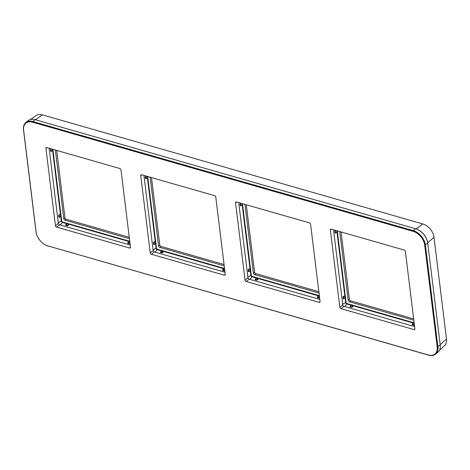 <?xml version="1.0" encoding="UTF-8"?>
<svg xmlns="http://www.w3.org/2000/svg" width="470" height="470" viewBox="0 0 470 470"><rect width="100%" height="100%" fill="white"/><g stroke="black" fill="none" stroke-linecap="round" stroke-linejoin="round"><path stroke-width="0.7" d="M439.474 350.332L444.596 345.591A12.255 8.107 -128.8 0 0 446.5 339.105L433.992 237.233A12.255 8.107 -128.8 0 0 422.853 223.961L42.318 114.839A12.255 8.107 -128.8 0 0 36.231 115.502L30.497 119.486M427.694 242.937L427.682 242.831A12.866 8.507 -128.8 0 0 416.59 229.09M414.14 322.796L413.853 322.714A0.74 0.488 -128.8 0 0 413.647 322.69L353.317 305.394A0.74 0.488 -128.8 0 0 353.099 305.288L351.766 304.907A0.74 0.488 -128.8 0 0 351.56 304.889L347.03 303.591A1.052 0.693 51.2 0 1 346.079 302.451L345.656 302.504L345.062 297.704L345.491 297.651A0.74 0.488 -128.8 0 0 345.497 297.44L345.327 296.024A0.74 0.488 -128.8 0 0 345.262 295.795L343.282 296.429L343.112 298.62L343.588 298.908L345.062 297.704L343.793 298.491L343.423 296.746L343.488 298.556L343.793 298.491L343.112 298.62M335.686 230.406L334.863 231.41L335.034 232.826L335.51 233.12L336.984 231.916L336.843 230.741M345.327 296.024L344.833 295.977L345.262 295.795L337.413 231.863L336.984 231.916L344.839 295.847L343.423 296.746L343.282 296.429M346.079 302.451L345.491 297.651L343.758 298.656M343.588 298.908L344.257 298.286M413.829 320.235L349.515 301.799A1.486 0.981 51.2 0 1 348.164 300.183L339.74 231.569M413.665 318.895L350.567 300.8A1.328 0.875 51.2 0 1 349.363 299.367L341.085 231.957M56.688 150.406L64.966 217.816A1.328 0.875 -128.8 0 0 66.17 219.249L129.268 237.344M55.343 150.018L63.767 218.632A1.486 0.981 -128.8 0 0 65.118 220.242L129.432 238.684M51.289 148.855L50.466 149.86L50.637 151.275L51.113 151.569L52.587 150.365L52.446 149.19M129.744 241.245L129.456 241.163A0.74 0.488 -128.8 0 0 129.25 241.139L68.92 223.843A0.74 0.488 -128.8 0 0 68.702 223.738L67.369 223.356A0.74 0.488 -128.8 0 0 67.163 223.338L62.633 222.04A1.052 0.693 51.2 0 1 61.682 220.9L61.094 216.1A0.74 0.488 -128.8 0 0 61.1 215.889L60.93 214.473A0.74 0.488 -128.8 0 0 60.865 214.244L53.01 150.312L51.283 151.311M51.113 151.569L50.948 149.401L51.013 151.211L51.782 150.941M52.928 149.325L53.022 150.095A0.74 0.488 -128.8 0 1 53.01 150.312L52.587 150.365L60.436 214.42L60.865 214.244L58.885 214.878L58.715 217.07L59.191 217.357L60.665 216.153L60.471 214.549L59.026 215.195L59.267 217.175L58.885 214.878M50.807 149.084L50.948 149.401L51.671 148.966M50.637 151.275L51.189 151.381L53.022 150.095M61.682 220.9L61.259 220.953L60.665 216.153L61.094 216.1L59.361 217.105M59.191 217.357L59.86 216.735M58.715 217.07L59.267 217.175L61.1 215.889M60.213 224.96L62.51 222.445L67.098 223.785L67.163 223.338L65.565 224.954L65.747 225.447L67.903 225.624L68.796 224.249L67.098 223.785L65.859 224.801M130.008 243.407L129.168 243.63L127.834 243.249L127.652 242.755L129.25 241.139L129.127 241.551L68.796 224.249L68.92 223.843L67.621 225.436L65.753 224.895L67.903 225.624M65.753 224.895L67.369 223.356M129.456 241.163L127.946 242.602M127.652 242.755L129.297 243.278L129.955 242.978M129.99 243.431L127.887 242.638L128.522 242.103M127.84 242.702L129.303 241.598L129.802 241.739M224.067 264.528L160.969 246.433A1.328 0.875 51.2 0 1 159.765 244.999L151.487 177.589M224.231 265.867L159.917 247.426A1.486 0.981 51.2 0 1 158.566 245.816L150.142 177.202M224.542 268.429L224.255 268.346A0.74 0.488 -128.8 0 0 224.049 268.323L163.719 251.027A0.74 0.488 -128.8 0 0 163.501 250.921L162.168 250.539A0.74 0.488 -128.8 0 0 161.962 250.522L157.432 249.223A1.052 0.693 51.2 0 1 156.481 248.084L155.893 243.284A0.74 0.488 -128.8 0 0 155.899 243.072L155.729 241.656A0.74 0.488 -128.8 0 0 155.664 241.427L153.684 242.062L153.514 244.253L153.99 244.541L155.464 243.337L155.27 241.733L153.825 242.379L154.066 244.359M156.481 248.084L156.058 248.137L155.464 243.337L155.893 243.284L154.16 244.288M146.088 176.038L145.265 177.043L145.436 178.459L145.912 178.753L147.386 177.548L147.245 176.373M147.727 176.508L147.821 177.278A0.74 0.488 -128.8 0 1 147.809 177.496L147.386 177.548L155.235 241.604L155.664 241.427L147.809 177.496L146.082 178.494M153.684 242.062L154.195 244.124L155.899 243.072M155.012 252.143L157.309 249.629L161.897 250.968L161.962 250.522L160.364 252.137L160.546 252.631L162.702 252.807L163.595 251.432L223.984 268.769L224.049 268.323L222.451 269.939L222.633 270.432L223.967 270.814L224.807 270.591M224.789 270.614L224.754 270.162M224.255 268.346L222.745 269.786M222.451 269.939L224.219 270.174L224.507 270.42L224.102 270.462L224.707 269.768M222.633 270.432L222.639 269.886L224.102 270.462L223.967 270.814M162.168 250.539L160.658 251.985M163.719 251.027L163.466 251.415L162.015 250.974L160.799 251.985L162.42 252.619L163.719 251.027M162.702 252.807L162.015 252.66L162.132 252.372L163.501 250.921M160.546 252.631L160.552 252.079L162.015 252.66L161.886 253.013M146.47 176.15L145.635 176.979L145.988 178.565M145.606 176.268L146.117 178.33L147.821 177.278M318.866 291.711L255.768 273.616A1.328 0.875 51.2 0 1 254.564 272.183L246.286 204.773M319.03 293.051L254.717 274.615A1.486 0.981 51.2 0 1 253.365 273L244.941 204.385M319.341 295.612L319.054 295.53A0.74 0.488 -128.8 0 0 318.848 295.507L258.518 278.211A0.74 0.488 -128.8 0 0 258.3 278.105L256.967 277.723A0.74 0.488 -128.8 0 0 256.761 277.705L252.231 276.407A1.052 0.693 51.2 0 1 251.28 275.267L250.857 275.32L250.034 268.787L248.624 269.563L248.924 271.513L248.483 269.245L248.142 270.021L248.313 271.437L248.789 271.725L250.692 270.467L248.959 271.472M251.28 275.267L250.692 270.467A0.74 0.488 -128.8 0 0 250.698 270.256L250.528 268.84A0.74 0.488 -128.8 0 0 250.463 268.611L248.483 269.245M240.887 203.222L240.064 204.227L240.235 205.643L240.711 205.936L242.185 204.732L242.044 203.557M242.526 203.692L242.62 204.462A0.74 0.488 -128.8 0 1 242.614 204.679L242.185 204.732L250.034 268.787L250.463 268.611L242.614 204.679L240.881 205.678M248.313 271.437L248.865 271.543L250.698 270.256M249.811 279.327L252.108 276.812L256.696 278.152L256.761 277.705L255.163 279.321L255.345 279.815L257.501 279.991L258.394 278.616L318.783 295.953L318.848 295.507L317.25 297.122L317.432 297.616L318.772 297.998L319.606 297.774M319.588 297.798L319.553 297.346M319.054 295.53L317.544 296.97M318.772 297.998L319.306 297.604L319.018 297.357L317.438 297.069L318.901 297.645L319.506 296.952M317.438 297.069L318.901 295.965L319.4 296.106M256.967 277.723L255.457 279.168M258.518 278.211L258.265 278.598L256.814 278.158L255.351 279.268L257.219 279.803L258.518 278.211M257.501 279.991L255.351 279.268M241.269 203.334L240.434 204.162L240.787 205.748L240.405 203.451M240.235 205.643L240.787 205.748L242.62 204.462M347.03 303.591L346.907 303.996L351.495 305.336L351.56 304.889L349.962 306.505L350.144 306.998L352.3 307.174L353.193 305.8L413.582 323.137L413.647 322.69L412.049 324.306L412.231 324.799L413.571 325.181L414.405 324.958M414.387 324.981L414.352 324.529M413.853 322.714L412.343 324.153M413.571 325.181L414.105 324.788L413.817 324.541L412.237 324.253L413.7 324.829L414.305 324.136M412.237 324.253L413.7 323.149L414.199 323.295M351.766 304.907L350.256 306.352M349.962 306.505L352.018 306.986L353.064 305.782L351.613 305.347L350.197 306.381L350.832 305.847M353.317 305.394L353.064 305.782L353.317 305.394M352.3 307.174L350.15 306.452M337.325 230.876L337.419 231.651A0.74 0.488 -128.8 0 1 337.413 231.863L335.68 232.862M335.51 233.12L335.345 230.952L335.41 232.762L336.179 232.491M335.034 232.826L335.586 232.932L337.419 231.651M335.204 230.635L335.345 230.952L336.068 230.517M419.264 230.429A12.784 8.454 51.2 0 1 419.369 230.494A12.784 8.454 51.2 0 1 426.924 239.9A12.784 8.454 51.2 0 1 426.966 240.017M245.035 280.038A1.328 0.875 -128.8 0 0 246.239 281.477L319.142 302.38A1.328 0.875 -128.8 0 0 319.835 302.286A1.328 0.875 -128.8 0 0 320.07 301.558L310.588 224.302A1.328 0.875 -128.8 0 0 309.377 222.862L236.475 201.959A1.328 0.875 -128.8 0 0 235.787 202.053A1.328 0.875 -128.8 0 0 235.546 202.782L245.035 280.038L247.949 277.7L238.725 202.605M319.806 299.396L249.153 279.139A1.328 0.875 -128.8 0 1 247.949 277.7M56.641 227.11L129.544 248.013A1.328 0.875 51.2 0 0 130.237 247.919A1.328 0.875 51.2 0 0 130.472 247.185L120.99 169.934A1.328 0.875 51.2 0 0 119.779 168.495L46.877 147.592A1.328 0.875 51.2 0 0 46.189 147.686A1.328 0.875 51.2 0 0 45.948 148.414L55.437 225.671A1.328 0.875 51.2 0 0 56.641 227.11L59.555 224.772L130.208 245.029M59.555 224.772A1.328 0.875 51.2 0 1 58.35 223.332L49.127 148.238M150.236 252.854A1.328 0.875 -128.8 0 0 151.44 254.293L224.343 275.197A1.328 0.875 -128.8 0 0 225.036 275.103A1.328 0.875 -128.8 0 0 225.271 274.374L215.789 197.118A1.328 0.875 -128.8 0 0 214.579 195.679L141.676 174.775A1.328 0.875 -128.8 0 0 140.988 174.869A1.328 0.875 -128.8 0 0 140.747 175.598L150.236 252.854L153.15 250.516L143.926 175.422M225.007 272.212L154.354 251.955A1.328 0.875 -128.8 0 1 153.15 250.516M339.834 307.221A1.328 0.875 -128.8 0 0 341.038 308.661L413.941 329.564A1.328 0.875 -128.8 0 0 414.634 329.47A1.328 0.875 -128.8 0 0 414.869 328.741L405.387 251.485A1.328 0.875 -128.8 0 0 404.177 250.046L331.274 229.143A1.328 0.875 -128.8 0 0 330.586 229.237A1.328 0.875 -128.8 0 0 330.345 229.971L339.834 307.221L342.748 304.883L333.524 229.789M414.605 326.579L343.952 306.322A1.328 0.875 -128.8 0 1 342.748 304.883M47.734 245.851L428.27 354.968A12.784 8.454 -128.8 0 0 437.212 347.019L424.704 245.146A12.784 8.454 -128.8 0 0 413.083 231.305L32.553 122.188A12.784 8.454 -128.8 0 0 23.612 130.137L36.12 232.01A12.784 8.454 -128.8 0 0 36.813 234.918A12.784 8.454 -128.8 0 0 44.362 244.324A12.784 8.454 -128.8 0 0 47.734 245.851L428.611 355.161A13.283 8.783 -128.8 0 0 435.537 354.198A13.283 8.783 -128.8 0 0 437.905 346.901L425.397 245.029A13.283 8.783 -128.8 0 0 413.324 230.647L32.794 121.53A13.283 8.783 -128.8 0 0 25.868 122.494A13.283 8.783 -128.8 0 0 23.5 129.785L36.008 231.657A13.283 8.783 -128.8 0 0 36.731 234.677A13.283 8.783 -128.8 0 0 36.772 234.8M44.468 244.388A13.283 8.783 -128.8 0 0 44.574 244.459A13.283 8.783 -128.8 0 0 48.081 246.039M25.868 122.494L28.2 120.62A13.283 8.783 51.2 0 1 35.121 119.656L415.656 228.778A13.283 8.783 51.2 0 1 419.158 230.359A13.283 8.783 51.2 0 1 427.007 240.135A13.283 8.783 51.2 0 1 427.724 243.16L440.231 345.033A13.283 8.783 51.2 0 1 437.864 352.324L435.537 354.198M422.853 223.961L416.009 228.884M42.318 114.839L35.479 119.762M433.992 237.233L427.682 242.831M446.5 339.105L440.196 344.698M344.61 306.511L346.907 303.996A1.375 0.911 51.2 0 1 345.656 302.504L342.671 304.266M342.941 297.204L344.868 296.106L345.045 297.516L345.497 297.44M350.567 300.8L349.515 301.799M348.164 300.183L349.363 299.367M65.118 220.242L66.17 219.249M64.966 217.816L63.767 218.632M62.633 222.04L62.51 222.445A1.375 0.911 51.2 0 1 61.259 220.953L58.274 222.715M50.466 149.86L52.005 149.061M60.93 214.473L58.544 215.654M65.747 225.447L65.876 225.089M68.702 223.738L67.087 225.829M129.168 243.63L129.908 242.585M127.834 243.249L127.963 242.896M158.566 245.816L159.765 244.999M160.969 246.433L159.917 247.426M157.432 249.223L157.309 249.629A1.375 0.911 51.2 0 1 156.058 248.137L153.073 249.899M155.729 241.656L153.343 242.837M153.514 244.253L153.89 244.189M224.601 268.922L224.102 268.781L222.762 270.08M222.639 269.886L223.321 269.287M160.552 252.079L161.233 251.479M145.436 178.459L145.812 178.394M145.265 177.043L146.804 176.244M253.365 273L254.564 272.183M255.768 273.616L254.717 274.615M252.231 276.407L252.108 276.812A1.375 0.911 51.2 0 1 250.857 275.32L247.872 277.083M250.528 268.84L248.142 270.021M317.432 297.616L317.561 297.263M258.3 278.105L256.685 280.196M255.345 279.815L255.474 279.456M240.064 204.227L241.604 203.428M412.231 324.799L412.36 324.447M353.099 305.288L351.484 307.38M350.144 306.998L350.273 306.64M334.863 231.41L336.403 230.611M330.345 229.971L331.35 229.166M341.038 308.661L343.952 306.322M413.941 329.564L414.875 328.812M235.546 202.782L236.551 201.983M246.239 281.477L249.153 279.139M319.142 302.38L320.076 301.628M45.948 148.414L46.953 147.609M55.437 225.671L58.35 223.332M129.544 248.013L130.478 247.261M140.747 175.598L141.752 174.799M151.44 254.293L154.354 251.955M224.343 275.197L225.277 274.445M428.27 354.968L428.611 355.161M437.212 347.019L440.231 345.033M424.704 245.146L427.724 243.16M413.083 231.305L413.324 230.647L415.656 228.778M32.553 122.188L32.794 121.53L35.121 119.656M23.612 130.137L23.5 129.785M36.12 232.01L36.008 231.657M66.434 224.296L65.712 224.96M154.013 244.382L154.659 243.918M145.935 178.588L146.581 178.124M248.812 271.566L249.458 271.102M318.12 296.47L317.397 297.128M256.033 278.663L255.31 279.327M240.734 205.772L241.38 205.308M412.919 323.654L412.196 324.312"/></g></svg>
